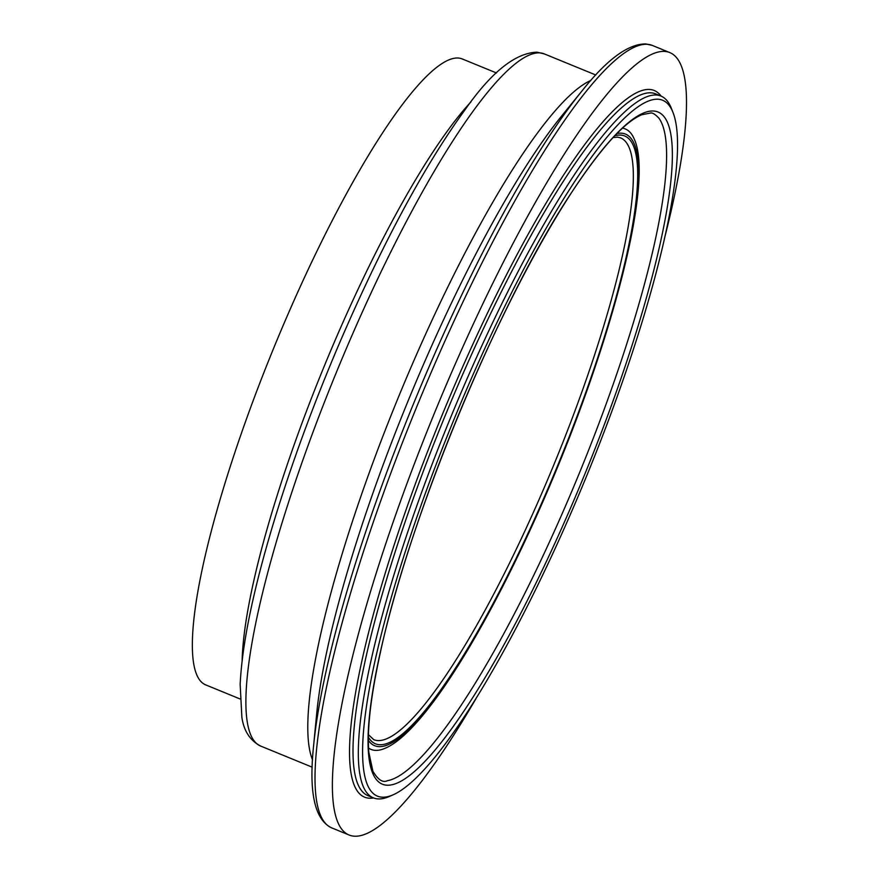 <?xml version="1.0" encoding="UTF-8"?>
<svg xmlns="http://www.w3.org/2000/svg" width="879" height="879" viewBox="0 0 879 879"><rect width="100%" height="100%" fill="white"/><g stroke="black" fill="none" stroke-linecap="round" stroke-linejoin="round"><path stroke-width="1.32" d="M658.261 99.239A375.97 72.1 -67.7 0 1 672.929 112.314A375.97 72.1 -67.7 0 1 586.831 475.506A375.97 72.1 -67.7 0 1 393.363 794.704A375.97 72.1 -67.7 0 1 435.588 465.87A375.97 72.1 -67.7 0 1 658.261 99.239M672.929 112.314L671.303 108.194A379.223 72.726 112.3 0 0 660.92 96.053A379.223 72.726 112.3 0 0 656.503 95.02A379.223 72.726 112.3 0 0 445.466 430.216A379.223 72.726 112.3 0 0 373.399 797.868A379.223 72.726 112.3 0 0 389.309 796.495L393.363 794.704M240.033 698.948L205.807 684.928A338.239 64.859 -67.7 0 1 270.084 357.006A338.239 64.859 -67.7 0 1 458.311 58.025A338.239 64.859 -67.7 0 1 462.255 58.948L496.481 72.968M476.011 698.563A422.799 81.077 -67.7 0 1 349.194 835.05A422.799 81.077 -67.7 0 1 429.545 425.15A422.799 81.077 -67.7 0 1 664.832 51.421A422.799 81.077 -67.7 0 1 669.765 52.575A422.799 81.077 -67.7 0 1 664.37 238.802M653.602 111.018A363.28 69.672 -67.7 0 1 516.434 621.64A363.28 69.672 -67.7 0 1 390.298 611.85A363.28 69.672 -67.7 0 1 653.602 111.018M373.399 797.868L368.081 795.693A379.223 72.726 -67.7 0 1 440.148 428.04A379.223 72.726 -67.7 0 1 651.185 92.833A379.223 72.726 -67.7 0 1 655.602 93.866L660.92 96.053M613.048 137.585L617.563 137.135L620.409 137.794A325.23 62.365 -67.7 0 1 554.825 462.387A325.23 62.365 -67.7 0 1 373.817 739.7L368.422 734.679M614.762 135.762A328.482 62.991 -67.7 0 1 620.772 135.102A328.482 62.991 -67.7 0 1 553.034 476.682A328.482 62.991 -67.7 0 1 368.367 737.184M616.948 133.509A330.537 63.387 -67.7 0 1 621.519 133.19A330.537 63.387 -67.7 0 1 554.605 473.946A330.537 63.387 -67.7 0 1 368.345 740.327M622.464 128.169A335.273 64.299 -67.7 0 1 634.111 138.772C654.207 180.942 612.476 340.81 546.364 493.679C489.087 626.156 422.843 733.811 384.266 748.611A335.273 64.299 -67.7 0 1 368.532 748.007M658.81 118.061A360.5 69.133 -67.7 0 1 658.898 118.171A360.5 69.133 -67.7 0 1 579.69 472.331A360.5 69.133 -67.7 0 1 387.573 780.662A360.5 69.133 -67.7 0 1 387.342 780.706M373.619 797.956A381.816 73.221 -67.7 0 1 429.084 447.653A381.816 73.221 -67.7 0 1 649.779 89.46A381.816 73.221 -67.7 0 1 661.14 96.141M647.471 44.313A422.799 81.077 -67.7 0 1 652.394 45.455L645.955 43.95C628.298 43.719 606.928 59.431 581.854 91.108A419.371 80.428 -67.7 0 0 313.583 745.919C308.672 792.55 314.748 819.887 331.822 827.93A422.799 81.077 -67.7 0 1 412.174 418.03A422.799 81.077 -67.7 0 1 647.471 44.313M313.583 745.919L316.693 713.638A382.574 73.364 -67.7 0 1 316.704 713.616A382.574 73.364 -67.7 0 1 561.417 116.292A382.574 73.364 -67.7 0 1 561.428 116.281L581.854 91.108M312.517 759.808A374.014 71.726 -67.7 0 1 398.033 398.154A374.014 71.726 -67.7 0 1 590.831 80.461M312.21 767.18L260.766 746.106A374.014 71.726 -67.7 0 1 331.844 383.497A374.014 71.726 -67.7 0 1 539.992 52.894A374.014 71.726 -67.7 0 1 544.343 53.916L595.786 74.99M242.132 660.568A338.239 64.859 -67.7 0 1 323.626 367.686A338.239 64.859 -67.7 0 1 471.045 101.799M387.463 780.684C382.815 782.969 377.959 779.805 372.894 771.191L368.817 752.281C366.95 729.515 370.718 696.618 380.135 653.591C409.065 517.566 499.008 301.783 570.954 193.479C600.577 148.43 624.145 122.203 641.681 114.775L650.394 113.05C652.306 112.501 655.141 114.204 658.887 118.171M669.765 52.575L652.394 45.455M349.194 835.05L331.822 827.93M260.766 746.106C250.119 740.579 243.824 730.965 241.879 717.264L240.154 684.378C242.164 643.296 253.591 588.48 274.413 519.939C291.982 462.596 313.704 403.582 339.591 342.898C382.387 243.692 424.26 165.9 465.211 109.512C491.438 72.056 515.358 52.949 536.97 52.18L544.343 53.916"/></g></svg>
